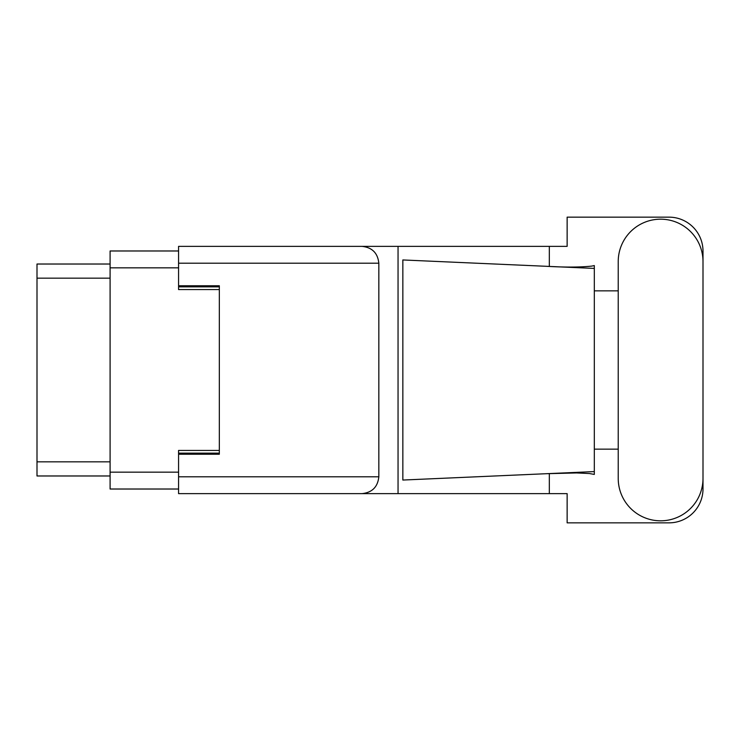<?xml version="1.0" encoding="UTF-8"?>
<svg xmlns="http://www.w3.org/2000/svg" width="740" height="740" viewBox="0 0 740 740"><rect width="100%" height="100%" fill="white"/><g stroke="black" fill="none" stroke-linecap="round" stroke-linejoin="round"><path stroke-width="1.11" d="M178.571 250.98L110.094 250.98L110.094 489.02L178.571 489.02M219.327 450.429L178.571 450.429L178.571 476.791L378.834 476.791L378.834 263.209L178.571 263.209L178.571 246.364L567.136 246.364L567.136 217.153L669.034 217.153A33.966 33.966 0 0 1 703 251.119L703 290.848M178.571 263.209L178.571 289.571L219.327 289.571M110.094 264.023L37 264.023L37 475.977L110.094 475.977M618.224 478.419A42.393 42.393 0 0 0 660.607 520.812A42.393 42.393 0 0 0 703 478.419L703 261.581A42.393 42.393 0 0 0 660.607 219.188A42.393 42.393 0 0 0 618.224 261.581L618.224 478.419M378.834 476.791C377.761 486.948 372.146 492.562 361.98 493.635L567.136 493.635L567.136 522.847L669.034 522.847A33.966 33.966 0 0 0 703 488.881L703 449.152M618.224 449.152L594.312 449.152L594.312 287.397L594.312 290.848L618.224 290.848M594.312 474.433L589.391 473.526L576.59 472.943L546.046 473.72L402.847 480.047L402.847 259.953L594.312 268.417L594.312 474.433M549.321 493.635L549.321 473.572M549.321 266.418L549.321 246.364M361.98 493.635L178.571 493.635L398.046 493.635L398.046 246.364L178.571 246.364M594.312 268.417L594.312 265.568L591.649 266.113C579.818 267.325 564.62 267.381 546.046 266.28M178.571 493.635L178.571 476.791M178.571 285.769L219.327 285.769L219.327 454.231L178.571 454.231M361.98 246.364C372.146 247.438 377.761 253.052 378.834 263.209M594.312 471.584L546.046 473.72M110.094 267.834L178.571 267.834M110.094 472.166L178.571 472.166M178.571 453.148L219.327 453.148M178.571 286.852L219.327 286.852M110.094 278.157L37 278.157M110.094 461.843L37 461.843"/></g></svg>
